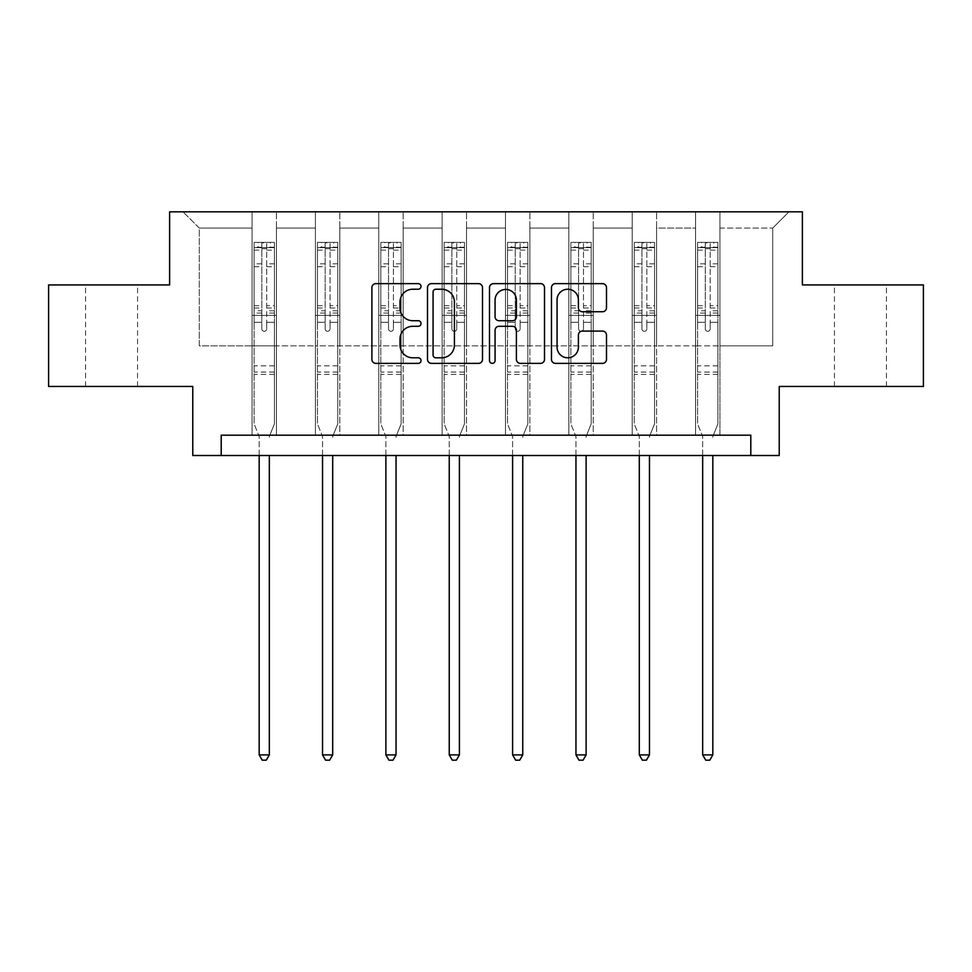 <?xml version="1.0" encoding="UTF-8"?>
<svg xmlns="http://www.w3.org/2000/svg" width="972" height="972" viewBox="0 0 972 972"><rect width="100%" height="100%" fill="white"/><g stroke="black" fill="none" stroke-linecap="round" stroke-linejoin="round"><path stroke-width="0.73" stroke-dasharray="4.86 3.65" d="M421.022 286.436A2.794 2.794 0 0 0 418.227 283.642L375.872 283.642A3.985 3.985 0 0 0 371.887 287.627L371.887 359.385A3.985 3.985 0 0 0 375.872 363.37L418.227 363.37A2.794 2.794 0 0 0 421.022 360.588A2.794 2.794 0 0 0 418.227 357.793L412.748 357.793A12.758 12.758 0 0 1 399.99 345.036L399.99 339.058A12.758 12.758 0 0 1 412.748 326.3L418.227 326.3A2.794 2.794 0 0 0 421.022 323.506A2.794 2.794 0 0 0 418.227 320.724L412.748 320.724A12.758 12.758 0 0 1 399.99 307.966L399.99 301.976A12.758 12.758 0 0 1 412.748 289.231L418.227 289.231A2.794 2.794 0 0 0 421.022 286.436M860.451 284.93L834.462 284.93L860.451 284.93M860.451 386.455L834.462 386.455L860.451 386.455M111.549 284.93L85.56 284.93L111.549 284.93M111.549 386.455L85.56 386.455L111.549 386.455M923.4 284.93L923.4 386.455L779.228 386.455L779.228 455.503L192.772 455.503L192.772 386.455L48.6 386.455L48.6 284.93L169.626 284.93L169.626 211.823L802.374 211.823L802.374 284.93L923.4 284.93M695.563 211.823L788.972 211.823L719.924 211.823L719.924 345.85L772.728 345.85L719.924 345.85L719.924 228.068L772.728 228.068L719.924 228.068L719.924 211.823L719.924 435.189L695.563 435.189L719.924 435.189L695.563 435.189L719.924 435.189L719.924 211.823L656.574 211.823L695.563 211.823L695.563 345.85L656.574 345.85L695.563 345.85L695.563 228.068L656.574 228.068L656.574 345.85L656.574 228.068L695.563 228.068L695.563 211.823L695.563 435.189L695.563 315.39L695.563 345.85L719.924 345.85L695.563 345.85L695.563 315.39L719.924 315.39L695.563 315.39L695.563 435.189L695.563 211.823M632.201 211.823L656.574 211.823L656.574 435.189L632.201 435.189L656.574 435.189L632.201 435.189L656.574 435.189L656.574 211.823L593.224 211.823L632.201 211.823L632.201 345.85L593.224 345.85L632.201 345.85L632.201 228.068L593.224 228.068L593.224 345.85L593.224 228.068L632.201 228.068L632.201 211.823L632.201 435.189L632.201 315.39L632.201 345.85L656.574 345.85L632.201 345.85L632.201 315.39L656.574 315.39L632.201 315.39L632.201 435.189L632.201 211.823M568.851 211.823L593.224 211.823L593.224 435.189L568.851 435.189L593.224 435.189L568.851 435.189L593.224 435.189L593.224 211.823L529.862 211.823L568.851 211.823L568.851 345.85L529.862 345.85L568.851 345.85L568.851 228.068L529.862 228.068L529.862 345.85L529.862 228.068L568.851 228.068L568.851 211.823L568.851 435.189L568.851 315.39L568.851 345.85L593.224 345.85L568.851 345.85L568.851 315.39L593.224 315.39L568.851 315.39L568.851 435.189L568.851 211.823M505.489 211.823L529.862 211.823L529.862 435.189L505.489 435.189L529.862 435.189L505.489 435.189L529.862 435.189L529.862 211.823L466.511 211.823L505.489 211.823L505.489 345.85L466.511 345.85L505.489 345.85L505.489 228.068L466.511 228.068L466.511 345.85L466.511 228.068L505.489 228.068L505.489 211.823L505.489 435.189L505.489 315.39L505.489 345.85L529.862 345.85L505.489 345.85L505.489 315.39L529.862 315.39L505.489 315.39L505.489 435.189L505.489 211.823M442.139 211.823L466.511 211.823L466.511 435.189L442.139 435.189L466.511 435.189L442.139 435.189L466.511 435.189L466.511 211.823L403.149 211.823L442.139 211.823L442.139 345.85L403.149 345.85L442.139 345.85L442.139 228.068L403.149 228.068L403.149 345.85L403.149 228.068L442.139 228.068L442.139 211.823L442.139 435.189L442.139 315.39L442.139 345.85L466.511 345.85L442.139 345.85L442.139 315.39L466.511 315.39L442.139 315.39L442.139 435.189L442.139 211.823M378.776 211.823L403.149 211.823L403.149 435.189L378.776 435.189L403.149 435.189L378.776 435.189L403.149 435.189L403.149 211.823L339.799 211.823L378.776 211.823L378.776 345.85L339.799 345.85L378.776 345.85L378.776 228.068L339.799 228.068L339.799 345.85L339.799 228.068L378.776 228.068L378.776 211.823L378.776 435.189L378.776 315.39L378.776 345.85L403.149 345.85L378.776 345.85L378.776 315.39L403.149 315.39L378.776 315.39L378.776 435.189L378.776 211.823M315.426 211.823L339.799 211.823L339.799 435.189L315.426 435.189L339.799 435.189L315.426 435.189L339.799 435.189L339.799 211.823L276.437 211.823L315.426 211.823L315.426 345.85L276.437 345.85L315.426 345.85L315.426 228.068L276.437 228.068L276.437 345.85L276.437 228.068L315.426 228.068L315.426 211.823L315.426 435.189L315.426 315.39L315.426 345.85L339.799 345.85L315.426 345.85L315.426 315.39L339.799 315.39L315.426 315.39L315.426 435.189L315.426 211.823M252.076 211.823L276.437 211.823L276.437 435.189L252.076 435.189L276.437 435.189L252.076 435.189L276.437 435.189L276.437 211.823L183.028 211.823L252.076 211.823L252.076 345.85L199.272 345.85L199.272 228.068L252.076 228.068L199.272 228.068L183.028 211.823L199.272 228.068L199.272 345.85L252.076 345.85L252.076 211.823L252.076 435.189L252.076 211.823M221.203 455.503L221.203 435.189L221.203 455.503L221.203 435.189L750.797 435.189L221.203 435.189L750.797 435.189L750.797 455.503M772.728 345.85L772.728 228.068L788.972 211.823L772.728 228.068L772.728 345.85M252.076 345.85L276.437 345.85L276.437 315.39L276.437 435.189L276.437 315.39L276.437 345.85L252.076 345.85L252.076 315.39L276.437 315.39L252.076 315.39L252.076 435.189L252.076 345.85M252.076 315.39L276.437 315.39L252.076 315.39M315.426 315.39L339.799 315.39L315.426 315.39M378.776 315.39L403.149 315.39L378.776 315.39M442.139 315.39L466.511 315.39L442.139 315.39M505.489 315.39L529.862 315.39L505.489 315.39M568.851 315.39L593.224 315.39L568.851 315.39M632.201 315.39L656.574 315.39L632.201 315.39M695.563 315.39L719.924 315.39L695.563 315.39M482.513 359.385L482.513 287.627A3.985 3.985 0 0 0 478.528 283.642L431.483 283.642A3.985 3.985 0 0 0 427.498 287.627L427.498 359.385A3.985 3.985 0 0 0 431.483 363.37L478.528 363.37A3.985 3.985 0 0 0 482.513 359.385M435.869 289.231A2.794 2.794 0 0 0 433.075 292.013L433.075 354.999A2.794 2.794 0 0 0 435.869 357.793L441.653 357.793A12.758 12.758 0 0 0 454.41 345.036L454.41 301.976A12.758 12.758 0 0 0 441.653 289.231L435.869 289.231M493.472 283.642L540.517 283.642A3.985 3.985 0 0 1 544.502 287.627L544.502 359.385A3.985 3.985 0 0 1 540.517 363.37L520.385 363.37A3.985 3.985 0 0 1 516.399 359.385L516.399 330.286A3.985 3.985 0 0 0 512.414 326.3L499.061 326.3A3.985 3.985 0 0 0 495.064 330.286L495.064 360.588A2.794 2.794 0 0 1 492.282 363.37A2.794 2.794 0 0 1 489.487 360.588L489.487 287.627A3.985 3.985 0 0 1 493.472 283.642M516.399 300.093A10.668 10.668 0 0 0 505.732 289.425A10.668 10.668 0 0 0 495.064 300.093L495.064 316.726A3.985 3.985 0 0 0 499.061 320.724L512.414 320.724A3.985 3.985 0 0 0 516.399 316.726L516.399 300.093M582.374 311.745L602.506 311.745A3.985 3.985 0 0 0 606.492 307.76L606.492 287.627A3.985 3.985 0 0 0 602.506 283.642L555.462 283.642A3.985 3.985 0 0 0 551.476 287.627L551.476 359.385A3.985 3.985 0 0 0 555.462 363.37L602.506 363.37A3.985 3.985 0 0 0 606.492 359.385L606.492 335.073A3.985 3.985 0 0 0 602.506 331.088L582.374 331.088A3.985 3.985 0 0 0 578.389 335.073L578.389 347.125A10.668 10.668 0 0 1 567.721 357.793A10.668 10.668 0 0 1 557.053 347.125L557.053 299.886A10.668 10.668 0 0 1 567.721 289.231A10.668 10.668 0 0 1 578.389 299.886L578.389 307.76A3.985 3.985 0 0 0 582.374 311.745M261.82 328.864A2.442 2.442 0 0 0 264.25 331.306A2.442 2.442 0 0 1 261.82 328.864L261.82 322.279L261.82 328.864M274.311 242.368L270.35 242.368L270.35 247.641L274.408 247.641L274.408 242.368L254.105 242.368L254.105 423.901L254.105 322.279L261.82 322.279L261.82 310.785L254.105 310.785M254.105 242.368L254.105 322.279L261.82 322.279L261.82 248.71L266.692 248.71L266.692 305.706L274.408 305.706L274.408 423.901L274.408 322.279L266.692 322.279L266.692 328.864A2.442 2.442 0 0 1 264.25 331.306A2.442 2.442 0 0 0 266.692 328.864L266.692 305.706M274.408 247.641L274.408 305.706M274.408 242.368L274.408 322.279L266.692 322.279L266.692 242.866L261.82 242.866L261.82 310.785M270.35 242.368L254.202 242.368M270.35 247.641L258.163 247.641L258.163 242.368M254.105 247.641L274.311 247.641M254.202 247.641L258.163 247.641M269.621 435.784L274.408 423.901L269.621 435.784A4.058 4.058 0 0 0 269.329 437.303A4.058 4.058 0 0 1 269.621 435.784M259.172 455.503L259.172 437.303A4.058 4.058 0 0 0 258.88 435.784L254.105 423.901L258.88 435.784A4.058 4.058 0 0 1 259.172 437.303L259.172 754.892L269.329 754.892L269.329 455.503M274.408 374.354L254.105 374.354M259.172 754.892L262.221 760.177L266.279 760.177L269.329 754.892M261.82 248.71L261.82 242.866M266.692 248.71L266.692 242.866M325.17 328.864A2.442 2.442 0 0 0 327.613 331.306A2.442 2.442 0 0 1 325.17 328.864L325.17 322.279L325.17 328.864M337.661 242.368L333.7 242.368L333.7 247.641L337.758 247.641L337.758 242.368L317.455 242.368L317.455 423.901L317.455 322.279L325.17 322.279L325.17 310.785L317.455 310.785M317.455 242.368L317.455 322.279L325.17 322.279L325.17 248.71L330.043 248.71L330.043 305.706L337.758 305.706L337.758 423.901L337.758 322.279L330.043 322.279L330.043 328.864A2.442 2.442 0 0 1 327.613 331.306A2.442 2.442 0 0 0 330.043 328.864L330.043 305.706M337.758 247.641L337.758 305.706M337.758 242.368L337.758 322.279L330.043 322.279L330.043 242.866L325.17 242.866L325.17 310.785M333.7 242.368L317.552 242.368M333.7 247.641L321.513 247.641L321.513 242.368M317.455 247.641L337.661 247.641M317.552 247.641L321.513 247.641M332.983 435.784L337.758 423.901L332.983 435.784A4.058 4.058 0 0 0 332.691 437.303A4.058 4.058 0 0 1 332.983 435.784M322.534 455.503L322.534 437.303A4.058 4.058 0 0 0 322.242 435.784L317.455 423.901L322.242 435.784A4.058 4.058 0 0 1 322.534 437.303L322.534 754.892L332.691 754.892L332.691 455.503M337.758 374.354L317.455 374.354M322.534 754.892L325.584 760.177L329.642 760.177L332.691 754.892M325.17 248.71L325.17 242.866M330.043 248.71L330.043 242.866M388.533 328.864A2.442 2.442 0 0 0 390.963 331.306A2.442 2.442 0 0 1 388.533 328.864L388.533 322.279L388.533 328.864M401.023 242.368L397.062 242.368L397.062 247.641L401.12 247.641L401.12 242.368L380.817 242.368L380.817 423.901L380.817 322.279L388.533 322.279L388.533 310.785L380.817 310.785M380.817 242.368L380.817 322.279L388.533 322.279L388.533 248.71L393.405 248.71L393.405 305.706L401.12 305.706L401.12 423.901L401.12 322.279L393.405 322.279L393.405 328.864A2.442 2.442 0 0 1 390.963 331.306A2.442 2.442 0 0 0 393.405 328.864L393.405 305.706M401.12 247.641L401.12 305.706M401.12 242.368L401.12 322.279L393.405 322.279L393.405 242.866L388.533 242.866L388.533 310.785M397.062 242.368L380.915 242.368M397.062 247.641L384.876 247.641L384.876 242.368M380.817 247.641L401.023 247.641M380.915 247.641L384.876 247.641M396.333 435.784L401.12 423.901L396.333 435.784A4.058 4.058 0 0 0 396.041 437.303A4.058 4.058 0 0 1 396.333 435.784M385.884 455.503L385.884 437.303A4.058 4.058 0 0 0 385.592 435.784L380.817 423.901L385.592 435.784A4.058 4.058 0 0 1 385.884 437.303L385.884 754.892L396.041 754.892L396.041 455.503M401.12 374.354L380.817 374.354M385.884 754.892L388.934 760.177L392.992 760.177L396.041 754.892M388.533 248.71L388.533 242.866M393.405 248.71L393.405 242.866M451.883 328.864A2.442 2.442 0 0 0 454.325 331.306A2.442 2.442 0 0 1 451.883 328.864L451.883 322.279L451.883 328.864M464.373 242.368L460.412 242.368L460.412 247.641L464.47 247.641L464.47 242.368L444.168 242.368L444.168 423.901L444.168 322.279L451.883 322.279L451.883 310.785L444.168 310.785M444.168 242.368L444.168 322.279L451.883 322.279L451.883 248.71L456.755 248.71L456.755 305.706L464.47 305.706L464.47 423.901L464.47 322.279L456.755 322.279L456.755 328.864A2.442 2.442 0 0 1 454.325 331.306A2.442 2.442 0 0 0 456.755 328.864L456.755 305.706M464.47 247.641L464.47 305.706M464.47 242.368L464.47 322.279L456.755 322.279L456.755 242.866L451.883 242.866L451.883 310.785M460.412 242.368L444.265 242.368M460.412 247.641L448.226 247.641L448.226 242.368M444.168 247.641L464.373 247.641M444.265 247.641L448.226 247.641M459.695 435.784L464.47 423.901L459.695 435.784A4.058 4.058 0 0 0 459.404 437.303A4.058 4.058 0 0 1 459.695 435.784M449.246 455.503L449.246 437.303A4.058 4.058 0 0 0 448.955 435.784L444.168 423.901L448.955 435.784A4.058 4.058 0 0 1 449.246 437.303L449.246 754.892L459.404 754.892L459.404 455.503M464.47 374.354L444.168 374.354M449.246 754.892L452.296 760.177L456.354 760.177L459.404 754.892M451.883 248.71L451.883 242.866M456.755 248.71L456.755 242.866M515.245 328.864A2.442 2.442 0 0 0 517.675 331.306A2.442 2.442 0 0 1 515.245 328.864L515.245 322.279L515.245 328.864M527.735 242.368L523.774 242.368L523.774 247.641L527.832 247.641L527.832 242.368L507.53 242.368L507.53 423.901L507.53 322.279L515.245 322.279L515.245 310.785L507.53 310.785M507.53 242.368L507.53 322.279L515.245 322.279L515.245 248.71L520.117 248.71L520.117 305.706L527.832 305.706L527.832 423.901L527.832 322.279L520.117 322.279L520.117 328.864A2.442 2.442 0 0 1 517.675 331.306A2.442 2.442 0 0 0 520.117 328.864L520.117 305.706M527.832 247.641L527.832 305.706M527.832 242.368L527.832 322.279L520.117 322.279L520.117 242.866L515.245 242.866L515.245 310.785M523.774 242.368L507.627 242.368M523.774 247.641L511.588 247.641L511.588 242.368M507.53 247.641L527.735 247.641M507.627 247.641L511.588 247.641M523.045 435.784L527.832 423.901L523.045 435.784A4.058 4.058 0 0 0 522.754 437.303A4.058 4.058 0 0 1 523.045 435.784M512.596 455.503L512.596 437.303A4.058 4.058 0 0 0 512.305 435.784L507.53 423.901L512.305 435.784A4.058 4.058 0 0 1 512.596 437.303L512.596 754.892L522.754 754.892L522.754 455.503M527.832 374.354L507.53 374.354M512.596 754.892L515.646 760.177L519.704 760.177L522.754 754.892M515.245 248.71L515.245 242.866M520.117 248.71L520.117 242.866M578.595 328.864A2.442 2.442 0 0 0 581.037 331.306A2.442 2.442 0 0 1 578.595 328.864L578.595 322.279L578.595 328.864M591.085 242.368L587.124 242.368L587.124 247.641L591.183 247.641L591.183 242.368L570.88 242.368L570.88 423.901L570.88 322.279L578.595 322.279L578.595 310.785L570.88 310.785M570.88 242.368L570.88 322.279L578.595 322.279L578.595 248.71L583.467 248.71L583.467 305.706L591.183 305.706L591.183 423.901L591.183 322.279L583.467 322.279L583.467 328.864A2.442 2.442 0 0 1 581.037 331.306A2.442 2.442 0 0 0 583.467 328.864L583.467 305.706M591.183 247.641L591.183 305.706M591.183 242.368L591.183 322.279L583.467 322.279L583.467 242.866L578.595 242.866L578.595 310.785M587.124 242.368L570.977 242.368M587.124 247.641L574.938 247.641L574.938 242.368M570.88 247.641L591.085 247.641M570.977 247.641L574.938 247.641M586.408 435.784L591.183 423.901L586.408 435.784A4.058 4.058 0 0 0 586.116 437.303A4.058 4.058 0 0 1 586.408 435.784M575.959 455.503L575.959 437.303A4.058 4.058 0 0 0 575.667 435.784L570.88 423.901L575.667 435.784A4.058 4.058 0 0 1 575.959 437.303L575.959 754.892L586.116 754.892L586.116 455.503M591.183 374.354L570.88 374.354M575.959 754.892L579.008 760.177L583.066 760.177L586.116 754.892M578.595 248.71L578.595 242.866M583.467 248.71L583.467 242.866M641.957 328.864A2.442 2.442 0 0 0 644.387 331.306A2.442 2.442 0 0 1 641.957 328.864L641.957 322.279L641.957 328.864M654.448 242.368L650.487 242.368L650.487 247.641L654.545 247.641L654.545 242.368L634.242 242.368L634.242 423.901L634.242 322.279L641.957 322.279L641.957 310.785L634.242 310.785M634.242 242.368L634.242 322.279L641.957 322.279L641.957 248.71L646.83 248.71L646.83 305.706L654.545 305.706L654.545 423.901L654.545 322.279L646.83 322.279L646.83 328.864A2.442 2.442 0 0 1 644.387 331.306A2.442 2.442 0 0 0 646.83 328.864L646.83 305.706M654.545 247.641L654.545 305.706M654.545 242.368L654.545 322.279L646.83 322.279L646.83 242.866L641.957 242.866L641.957 310.785M650.487 242.368L634.339 242.368M650.487 247.641L638.3 247.641L638.3 242.368M634.242 247.641L654.448 247.641M634.339 247.641L638.3 247.641M649.758 435.784L654.545 423.901L649.758 435.784A4.058 4.058 0 0 0 649.466 437.303A4.058 4.058 0 0 1 649.758 435.784M639.309 455.503L639.309 437.303A4.058 4.058 0 0 0 639.017 435.784L634.242 423.901L639.017 435.784A4.058 4.058 0 0 1 639.309 437.303L639.309 754.892L649.466 754.892L649.466 455.503M654.545 374.354L634.242 374.354M639.309 754.892L642.358 760.177L646.416 760.177L649.466 754.892M641.957 248.71L641.957 242.866M646.83 248.71L646.83 242.866M705.308 328.864A2.442 2.442 0 0 0 707.75 331.306A2.442 2.442 0 0 1 705.308 328.864L705.308 322.279L705.308 328.864M717.798 242.368L713.837 242.368L713.837 247.641L717.895 247.641L717.895 242.368L697.592 242.368L697.592 423.901L697.592 322.279L705.308 322.279L705.308 310.785L697.592 310.785M697.592 242.368L697.592 322.279L705.308 322.279L705.308 248.71L710.18 248.71L710.18 305.706L717.895 305.706L717.895 423.901L717.895 322.279L710.18 322.279L710.18 328.864A2.442 2.442 0 0 1 707.75 331.306A2.442 2.442 0 0 0 710.18 328.864L710.18 305.706M717.895 247.641L717.895 305.706M717.895 242.368L717.895 322.279L710.18 322.279L710.18 242.866L705.308 242.866L705.308 310.785M713.837 242.368L697.689 242.368M713.837 247.641L701.65 247.641L701.65 242.368M697.592 247.641L717.798 247.641M697.689 247.641L701.65 247.641M713.12 435.784L717.895 423.901L713.12 435.784A4.058 4.058 0 0 0 712.828 437.303A4.058 4.058 0 0 1 713.12 435.784M702.671 455.503L702.671 437.303A4.058 4.058 0 0 0 702.379 435.784L697.592 423.901L702.379 435.784A4.058 4.058 0 0 1 702.671 437.303L702.671 754.892L712.828 754.892L712.828 455.503M717.895 374.354L697.592 374.354M702.671 754.892L705.721 760.177L709.779 760.177L712.828 754.892M705.308 248.71L705.308 242.866M710.18 248.71L710.18 242.866M261.82 263.813L254.105 263.813M254.105 266.717L261.82 266.717M254.105 305.706L261.82 305.706M274.408 365.824L254.105 365.824M261.82 313.093L254.105 313.093M274.408 313.093L266.692 313.093M254.105 308.002L261.82 308.002M266.692 308.002L274.408 308.002M274.408 310.785L266.692 310.785M274.408 263.813L266.692 263.813M266.692 266.717L274.408 266.717M261.82 247.228L254.105 247.228M254.105 250.12L261.82 250.12M274.408 247.228L266.692 247.228M266.692 250.12L274.408 250.12M274.408 372.069L254.105 372.069M325.17 263.813L317.455 263.813M317.455 266.717L325.17 266.717M317.455 305.706L325.17 305.706M337.758 365.824L317.455 365.824M325.17 313.093L317.455 313.093M337.758 313.093L330.043 313.093M317.455 308.002L325.17 308.002M330.043 308.002L337.758 308.002M337.758 310.785L330.043 310.785M337.758 263.813L330.043 263.813M330.043 266.717L337.758 266.717M325.17 247.228L317.455 247.228M317.455 250.12L325.17 250.12M337.758 247.228L330.043 247.228M330.043 250.12L337.758 250.12M337.758 372.069L317.455 372.069M388.533 263.813L380.817 263.813M380.817 266.717L388.533 266.717M380.817 305.706L388.533 305.706M401.12 365.824L380.817 365.824M388.533 313.093L380.817 313.093M401.12 313.093L393.405 313.093M380.817 308.002L388.533 308.002M393.405 308.002L401.12 308.002M401.12 310.785L393.405 310.785M401.12 263.813L393.405 263.813M393.405 266.717L401.12 266.717M388.533 247.228L380.817 247.228M380.817 250.12L388.533 250.12M401.12 247.228L393.405 247.228M393.405 250.12L401.12 250.12M401.12 372.069L380.817 372.069M451.883 263.813L444.168 263.813M444.168 266.717L451.883 266.717M444.168 305.706L451.883 305.706M464.47 365.824L444.168 365.824M451.883 313.093L444.168 313.093M464.47 313.093L456.755 313.093M444.168 308.002L451.883 308.002M456.755 308.002L464.47 308.002M464.47 310.785L456.755 310.785M464.47 263.813L456.755 263.813M456.755 266.717L464.47 266.717M451.883 247.228L444.168 247.228M444.168 250.12L451.883 250.12M464.47 247.228L456.755 247.228M456.755 250.12L464.47 250.12M464.47 372.069L444.168 372.069M515.245 263.813L507.53 263.813M507.53 266.717L515.245 266.717M507.53 305.706L515.245 305.706M527.832 365.824L507.53 365.824M515.245 313.093L507.53 313.093M527.832 313.093L520.117 313.093M507.53 308.002L515.245 308.002M520.117 308.002L527.832 308.002M527.832 310.785L520.117 310.785M527.832 263.813L520.117 263.813M520.117 266.717L527.832 266.717M515.245 247.228L507.53 247.228M507.53 250.12L515.245 250.12M527.832 247.228L520.117 247.228M520.117 250.12L527.832 250.12M527.832 372.069L507.53 372.069M578.595 263.813L570.88 263.813M570.88 266.717L578.595 266.717M570.88 305.706L578.595 305.706M591.183 365.824L570.88 365.824M578.595 313.093L570.88 313.093M591.183 313.093L583.467 313.093M570.88 308.002L578.595 308.002M583.467 308.002L591.183 308.002M591.183 310.785L583.467 310.785M591.183 263.813L583.467 263.813M583.467 266.717L591.183 266.717M578.595 247.228L570.88 247.228M570.88 250.12L578.595 250.12M591.183 247.228L583.467 247.228M583.467 250.12L591.183 250.12M591.183 372.069L570.88 372.069M641.957 263.813L634.242 263.813M634.242 266.717L641.957 266.717M634.242 305.706L641.957 305.706M654.545 365.824L634.242 365.824M641.957 313.093L634.242 313.093M654.545 313.093L646.83 313.093M634.242 308.002L641.957 308.002M646.83 308.002L654.545 308.002M654.545 310.785L646.83 310.785M654.545 263.813L646.83 263.813M646.83 266.717L654.545 266.717M641.957 247.228L634.242 247.228M634.242 250.12L641.957 250.12M654.545 247.228L646.83 247.228M646.83 250.12L654.545 250.12M654.545 372.069L634.242 372.069M705.308 263.813L697.592 263.813M697.592 266.717L705.308 266.717M697.592 305.706L705.308 305.706M717.895 365.824L697.592 365.824M705.308 313.093L697.592 313.093M717.895 313.093L710.18 313.093M697.592 308.002L705.308 308.002M710.18 308.002L717.895 308.002M717.895 310.785L710.18 310.785M717.895 263.813L710.18 263.813M710.18 266.717L717.895 266.717M705.308 247.228L697.592 247.228M697.592 250.12L705.308 250.12M717.895 247.228L710.18 247.228M710.18 250.12L717.895 250.12M717.895 372.069L697.592 372.069M834.462 386.455L834.462 284.93M85.56 386.455L85.56 284.93M137.538 386.455L137.538 284.93M886.44 386.455L886.44 284.93"/><path stroke-width="1.46" d="M421.022 286.436A2.794 2.794 0 0 0 418.227 283.642L375.872 283.642A3.985 3.985 0 0 0 371.887 287.627L371.887 359.385A3.985 3.985 0 0 0 375.872 363.37L418.227 363.37A2.794 2.794 0 0 0 421.022 360.588A2.794 2.794 0 0 0 418.227 357.793L412.748 357.793A12.758 12.758 0 0 1 399.99 345.036L399.99 339.058A12.758 12.758 0 0 1 412.748 326.3L418.227 326.3A2.794 2.794 0 0 0 421.022 323.506A2.794 2.794 0 0 0 418.227 320.724L412.748 320.724A12.758 12.758 0 0 1 399.99 307.966L399.99 301.976A12.758 12.758 0 0 1 412.748 289.231L418.227 289.231A2.794 2.794 0 0 0 421.022 286.436M602.506 311.745A3.985 3.985 0 0 0 606.492 307.76L606.492 287.627A3.985 3.985 0 0 0 602.506 283.642L555.462 283.642A3.985 3.985 0 0 0 551.476 287.627L551.476 359.385A3.985 3.985 0 0 0 555.462 363.37L602.506 363.37A3.985 3.985 0 0 0 606.492 359.385L606.492 335.073A3.985 3.985 0 0 0 602.506 331.088L582.374 331.088A3.985 3.985 0 0 0 578.389 335.073L578.389 347.125A10.668 10.668 0 0 1 567.721 357.793A10.668 10.668 0 0 1 557.053 347.125L557.053 299.886A10.668 10.668 0 0 1 567.721 289.231A10.668 10.668 0 0 1 578.389 299.886L578.389 307.76A3.985 3.985 0 0 0 582.374 311.745L602.506 311.745M750.797 455.503L779.228 455.503L779.228 386.455L923.4 386.455L923.4 284.93L802.374 284.93L802.374 211.823L169.626 211.823L169.626 284.93L48.6 284.93L48.6 386.455L192.772 386.455L192.772 455.503L750.797 455.503L750.797 435.189L221.203 435.189L221.203 455.503M482.513 287.627A3.985 3.985 0 0 0 478.528 283.642L431.483 283.642A3.985 3.985 0 0 0 427.498 287.627L427.498 359.385A3.985 3.985 0 0 0 431.483 363.37L478.528 363.37A3.985 3.985 0 0 0 482.513 359.385L482.513 287.627M493.472 283.642L540.517 283.642A3.985 3.985 0 0 1 544.502 287.627L544.502 359.385A3.985 3.985 0 0 1 540.517 363.37L520.385 363.37A3.985 3.985 0 0 1 516.399 359.385L516.399 330.286A3.985 3.985 0 0 0 512.414 326.3L499.061 326.3A3.985 3.985 0 0 0 495.064 330.286L495.064 360.588A2.794 2.794 0 0 1 492.282 363.37A2.794 2.794 0 0 1 489.487 360.588L489.487 287.627A3.985 3.985 0 0 1 493.472 283.642M435.869 289.231A2.794 2.794 0 0 0 433.075 292.013L433.075 354.999A2.794 2.794 0 0 0 435.869 357.793L441.653 357.793A12.758 12.758 0 0 0 454.41 345.036L454.41 301.976A12.758 12.758 0 0 0 441.653 289.231L435.869 289.231M516.399 300.093A10.668 10.668 0 0 0 505.732 289.425A10.668 10.668 0 0 0 495.064 300.093L495.064 316.726A3.985 3.985 0 0 0 499.061 320.724L512.414 320.724A3.985 3.985 0 0 0 516.399 316.726L516.399 300.093M259.172 455.503L259.172 754.892L269.329 754.892L269.329 455.503M269.329 754.892L266.279 760.177L262.221 760.177L259.172 754.892M322.534 455.503L322.534 754.892L332.691 754.892L332.691 455.503M332.691 754.892L329.642 760.177L325.584 760.177L322.534 754.892M385.884 455.503L385.884 754.892L396.041 754.892L396.041 455.503M396.041 754.892L392.992 760.177L388.934 760.177L385.884 754.892M449.246 455.503L449.246 754.892L459.404 754.892L459.404 455.503M459.404 754.892L456.354 760.177L452.296 760.177L449.246 754.892M512.596 455.503L512.596 754.892L522.754 754.892L522.754 455.503M522.754 754.892L519.704 760.177L515.646 760.177L512.596 754.892M575.959 455.503L575.959 754.892L586.116 754.892L586.116 455.503M586.116 754.892L583.066 760.177L579.008 760.177L575.959 754.892M639.309 455.503L639.309 754.892L649.466 754.892L649.466 455.503M649.466 754.892L646.416 760.177L642.358 760.177L639.309 754.892M702.671 455.503L702.671 754.892L712.828 754.892L712.828 455.503M712.828 754.892L709.779 760.177L705.721 760.177L702.671 754.892"/></g></svg>
